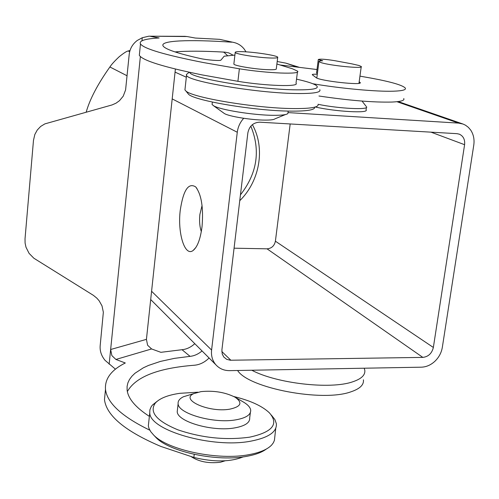 <?xml version="1.0" encoding="UTF-8"?>
<svg xmlns="http://www.w3.org/2000/svg" width="499" height="499" viewBox="0 0 499 499"><rect width="100%" height="100%" fill="white"/><g stroke="black" fill="none" stroke-linecap="round" stroke-linejoin="round"><path stroke-width="0.75" d="M86.177 112.181C89.832 99.164 97.742 84.094 109.899 66.972C111.458 64.514 114.57 61.096 119.236 56.705C123.877 52.969 126.858 51.066 128.187 50.998L130.021 50.486M288.073 112.593L458.587 123.11L463.072 124.051L465.586 125.249L468.38 127.364L470.694 130.077C473.551 134.431 474.58 139.471 473.763 145.203L442.326 347.354C441.409 352.718 438.945 357.346 434.935 361.245C430.837 365.025 426.302 367.008 421.343 367.183L229.609 370.638C224.032 370.657 219.454 368.705 215.874 364.788L215.836 364.744C212.424 360.696 211.008 355.793 211.595 350.049L237.274 132.254C237.961 126.939 240.106 122.286 243.705 118.288M201.322 231.586C199.694 226.845 199.213 221.151 199.874 214.489L202.058 205.544M180.245 210.335C183.27 190.194 188.41 182.378 195.67 186.894C201.446 194.491 203.573 207.709 202.045 226.558C200.442 238.952 197.479 246.924 193.157 250.454C184.817 257.16 177.407 233.064 180.245 210.335M250.835 126.141C260.721 150.367 257.259 173.265 240.443 194.847M252.382 124.65C265.537 148.078 259.86 181.075 239.745 200.704M318.293 59.524C319.896 58.807 325.336 59.181 334.617 60.653L351.882 63.86L359.08 65.519L361.257 66.517C364.301 69.005 329.39 65.581 320.838 62.531L318.93 61.614C318.612 61.096 319.871 60.822 322.71 60.778L318.293 59.524L316.547 73.06L317.395 73.515M317.994 104.285C338.734 108.657 369.64 110.136 366.503 106.724M366.403 107.441L366.066 109.861C369.397 113.491 335.908 111.707 315.561 107.054M298.851 67.172L285.84 63.136L277.195 61.508M224.088 52.27L222.373 52.008M221.899 349.93L247.866 132.834C249.325 126.047 253.28 122.498 259.742 122.186L456.978 133.67L459.354 134.181C463.359 136.084 465.105 139.589 464.594 144.698L433.357 347.46C431.903 353.411 428.392 356.716 422.834 357.39L230.313 360.234L226.64 359.317L223.758 356.978L222.217 354.003L221.899 349.93M234.068 248.19L267.04 248.826C271.575 248.446 274.363 245.901 275.398 241.198L290.181 123.964M237.605 370.495C248.39 388.097 322.51 402.337 350.984 391.802C359.91 388.808 364.052 384.804 363.409 379.789M251.789 370.239C276.427 383.4 330.095 389.619 352.388 381.91C361.313 379.003 365.449 375.086 364.788 370.177L364.22 368.212M303.891 369.304L314.077 369.117M209.069 357.976L207.834 359.186C203.735 362.779 199.276 364.788 194.454 365.224C158.027 368.056 135.659 376.839 127.351 391.559M194.778 343.674C190.899 347.248 186.645 349.263 182.029 349.712L190.063 356.355C194.273 355.924 198.271 354.128 202.051 350.953M225.136 460.808L220.352 462.255C208.807 463.615 199.132 461.775 191.335 456.747M250.367 412.592L249.7 417.906C250.043 422.647 245.109 425.965 234.898 427.861C213.023 432.022 177.201 421.742 177.22 411.656L177.494 409.261M191.953 394.173L183.457 396.742C179.596 398.645 177.819 400.984 178.118 403.753C178.112 413.69 213.996 423.888 235.89 419.834C246.107 417.981 251.041 414.719 250.685 410.047C250.211 407.278 247.747 404.583 243.294 401.963L235.004 397.173C242.944 402.656 241.198 406.654 229.752 409.168C209.081 412.879 179.372 399.593 193.93 393.574L201.053 391.615C213.803 390.386 225.118 392.239 235.004 397.173M157.042 401.383L152.413 405.082L151.241 406.616L149.868 409.885L149.769 412.76C149.307 430.369 212.836 448.782 251.14 441.091C268.649 437.642 277.057 431.828 276.352 423.651L274.868 419.528L271.344 415.074M233.85 396.543C250.298 400.547 262.131 405.968 269.36 412.804C279.128 424.019 272.573 432.134 249.7 437.155C225.935 440.411 202.008 437.979 177.925 429.839C156.405 420.919 148.914 411.949 155.445 402.93C159.867 398.239 167.995 395.033 179.827 393.312L197.941 392.195M275.747 428.323L274.419 440.324L273.415 442.682L271.743 444.927C267.632 449.318 260.197 452.531 249.438 454.57C218.668 460.802 167.633 450.135 153.536 434.922L150.735 431.666L148.983 428.416L148.34 425.872L148.796 421.68M154.497 435.939L155.931 437.461C169.435 452.019 217.969 462.174 247.298 456.217C255.731 454.639 262.069 452.25 266.329 449.05M243.281 456.853C230.395 462.049 213.928 462.249 193.868 457.452L160.865 446.437C125.305 431.317 106.505 415.717 104.466 399.637L105.301 391.347M359.947 76.135L371.075 78.112C391.023 81.824 402.412 85.123 405.25 87.999C406.429 89.808 402.531 90.874 393.568 91.192C376.832 91.797 341.241 88.554 312.904 83.763M318.967 96.008C349.119 100.492 373.47 102.507 392.027 102.052C400.99 101.634 404.895 100.455 403.741 98.528M317.295 74.27C313.784 74.108 312.112 74.264 312.274 74.738L316.079 77.607C319.416 80.894 363.584 85.778 360.159 82.491L359.174 81.83M115.437 369.179L105.046 360.334C101.372 355.837 99.744 350.953 100.174 345.676L103.349 312.224L102.014 305.875L99.108 300.729L96.812 298.121L93.4 295.352L33.838 258.214L29.073 253.349L25.992 247.217L25.087 243.038L25.025 238.809L33.483 140.331L34.836 134.481L37.25 130.046L40.669 126.434L44.873 123.883L112.013 104.946L115.98 103.206L119.454 100.717L123.216 96.182L125.592 89.92L129.197 54.491C129.865 48.734 132.553 44.062 137.256 40.469L142.271 37.731L148.814 36.196L187 36.533L195.346 38.049L219.66 39.34L234.299 42.577C238.304 43.606 241.622 45.796 244.261 49.164L246.001 51.852M277.681 57.547L276.309 68.725C276.733 69.561 273.988 69.879 268.082 69.692C255.575 69.317 234.405 65.843 233.856 64.109L233.9 63.71M269.51 57.971C256.991 57.497 235.771 54.104 235.204 52.507C234.842 51.728 237.692 51.466 243.762 51.721C256.212 52.239 276.914 55.532 277.731 57.16C278.161 57.934 275.423 58.202 269.51 57.971M288.216 111.077L287.867 113.56C286.438 114.789 281.629 115.375 273.433 115.319C253.48 115.257 219.572 109.761 213.472 105.682L212.075 104.466L212.181 103.543M223.639 112.992L224.357 113.504C228.685 116.379 251.496 120.103 265.038 120.103C270.62 120.128 273.932 119.71 274.974 118.843L285.447 114.552M187.518 92.989L188.578 94.292C194.654 100.754 255.582 110.959 290.761 111.121C305.893 111.24 313.871 110.104 314.694 107.722M318.125 105.089C317.32 107.547 308.987 108.707 293.125 108.557C256.212 108.327 192.14 97.642 185.896 90.986L184.936 89.939L185.098 88.473M188.061 73.185L186.358 74.538L186.526 75.337C187.368 81.243 255.582 92.876 295.028 93.488C313.041 93.787 321.3 92.521 319.79 89.683M296.525 79.16C306.891 81.456 313.491 83.57 316.316 85.51C320.109 88.697 312.486 90.132 293.443 89.808C255.151 89.134 189.171 77.807 189.788 72.355M276.889 64.009L292.47 68.793L297.541 71.126C301.483 74.644 267.726 73.409 239.37 68.793L203.623 62.587C164.888 54.959 143.843 48.734 140.481 43.924C138.828 40.737 145.047 38.754 159.125 37.974L150.654 36.402M139.583 52.807L139.327 55.32C142.645 60.51 163.616 67.047 202.251 74.931L237.911 81.306C266.192 86.021 299.918 87.019 296.013 83.239L297.435 71.981M182.029 349.712L160.871 352.319L151.596 348.951L147.61 345.246L146.432 339.364L110.647 349.506L111.863 355.594L115.905 359.448L125.305 362.985C111.296 369.977 104.696 378.791 105.495 389.438L104.466 399.637M177.176 52.613L177.394 51.721M175.018 51.921C186.788 50.879 203.411 50.954 224.899 52.145L228.704 52.869L233.264 55.252M149.819 430.194C121.931 416.634 107.16 403.049 105.495 389.438M190.063 356.355L174.419 358.369L160.435 361.413L148.459 365.449L143.332 367.819L134.998 373.24L131.879 376.258L129.497 379.471L127.894 382.852L127.089 386.388L127.108 390.062C128.124 398.632 135.547 407.402 149.376 416.378M187 36.533L184.362 36.327M175.386 69.043L146.432 339.364M231.736 42.19C189.221 39.302 159.312 40.431 163.167 46.051C165.412 49.32 177.806 53.474 200.336 58.526C206.904 60.036 220.627 61.09 220.914 60.117L224.182 56.194L234.904 55.083M141.959 40.781L142.271 37.731M109.156 364.17L140.369 56.518M234.299 42.577L219.66 39.34M280.039 64.976L317.002 69.536M223.82 52.089L227.75 55.819M186.327 77.214L175.055 72.13M129.684 51.678L128.187 50.998M211.595 350.049L151.584 291.26M109.899 66.972L127.07 75.773M172.186 98.896L237.274 132.254M464.594 144.698L430.999 132.16M433.357 347.46L275.398 241.198M422.834 357.39L267.04 248.826M230.869 360.247L221.824 351.533M285.84 63.136L296.712 66.91M396.942 101.709L458.587 123.11M194.23 454.371L193.868 457.452M115.905 359.448L151.596 348.951M237.911 81.306L239.37 68.793M196.937 188.46L195.67 186.894M215.836 364.744L150.698 299.55M318.93 61.614L316.809 78.019M362.043 101.072L366.048 106.243M361.207 66.878L358.974 83.308M195.87 247.485L193.157 250.454M459.354 134.181L459.03 134.069M462.461 123.839L398.152 101.565M177.22 411.656L178.118 403.753M193.93 393.574L183.457 396.742M155.445 402.93L152.413 405.082M148.34 425.872L149.769 412.76M155.931 437.461L153.536 434.922M233.856 64.109L235.204 52.507M224.357 113.504L213.472 105.682M188.578 94.292L185.896 90.986M189.246 72.236L186.358 74.538M139.327 55.32L140.481 43.924M185.185 36.333L148.814 36.196M186.526 75.337L184.936 89.939M212.349 102.058L212.075 104.466M360.097 82.915L360.159 82.491"/></g></svg>
